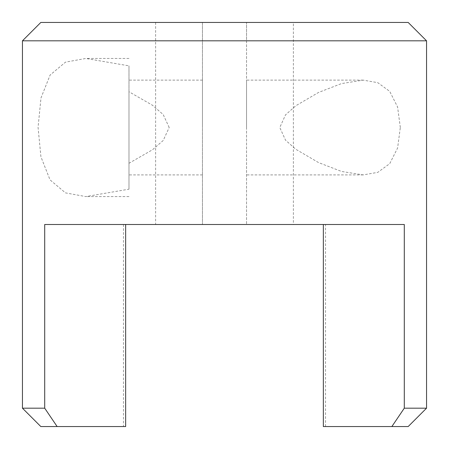 <?xml version="1.0" encoding="UTF-8"?>
<svg xmlns="http://www.w3.org/2000/svg" width="449" height="449" viewBox="0 0 449 449"><rect width="100%" height="100%" fill="white"/><g stroke="black" fill="none" stroke-linecap="round" stroke-linejoin="round"><path stroke-width="0.34" stroke-dasharray="2.25 1.68" d="M40.82 426.55L125.647 426.55L123.475 426.55L125.647 426.55L125.647 224.5L44.704 224.5L125.647 224.5L44.704 224.5L44.704 408.18L22.45 408.18M408.18 22.45L246.54 22.45L246.54 40.82L426.55 40.82M169.2 127.516L163.195 114.54L152.486 105.251L128.986 91.759L128.986 65.851L85.826 58.454L65.498 62.142L50.125 75.022L40.988 97.938L38.064 127.342L40.926 156.802L50.035 179.869L65.481 192.879L85.821 196.583L128.986 189.181L128.986 163.273L152.514 149.758L163.2 140.486L169.2 127.516M128.986 163.273L128.986 91.759M202.46 127.516L202.46 80.124L202.46 127.516M246.54 127.516L246.54 80.124L246.54 127.516M400.323 127.516L397.589 106.991L389.715 91.36L377.755 82.661L363.174 80.13L341.476 83.593L318.582 92.432L295.857 105.728L285.525 114.854L279.8 127.516L285.536 140.189L295.824 149.281L318.582 162.6L341.498 171.445L363.174 174.902L377.777 172.36L389.732 163.649L397.601 148.013L400.323 127.516M246.54 40.82L246.54 224.5L246.54 22.45L293.382 22.45L155.618 22.45L202.46 22.45L202.46 224.5L155.618 224.5L202.46 224.5L202.46 22.45L40.82 22.45M155.618 22.45L155.618 224.5L293.382 224.5L293.382 22.45M426.55 408.18L404.296 408.18L404.296 224.5L323.353 224.5L404.296 224.5L323.353 224.5L325.525 224.5L323.353 224.5L323.353 426.55L408.18 426.55M246.54 224.5L293.382 224.5L246.54 224.5M22.45 40.82L202.46 40.82M404.296 408.18L391.87 426.55M323.353 426.55L325.525 426.55L323.353 426.55M128.986 189.181L128.986 65.851M202.46 80.124L128.986 80.124M363.174 80.124L246.54 80.124M123.475 224.5L123.475 426.55M325.525 426.55L325.525 224.5M363.174 174.908L246.54 174.908M128.986 58.454L85.826 58.454M128.986 196.578L85.821 196.578M202.46 174.908L128.986 174.908"/><path stroke-width="0.67" d="M155.618 224.5L125.647 224.5L125.647 426.55L40.82 426.55L22.45 408.18L44.704 408.18L57.13 426.55L44.704 408.18L44.704 224.5L404.296 224.5L404.296 408.18L426.55 408.18L426.55 40.82L22.45 40.82L22.45 408.18M22.45 40.82L40.82 22.45L408.18 22.45L426.55 40.82M293.382 224.5L323.353 224.5L323.353 426.55L391.87 426.55L404.296 408.18M426.55 408.18L408.18 426.55L391.87 426.55"/></g></svg>
